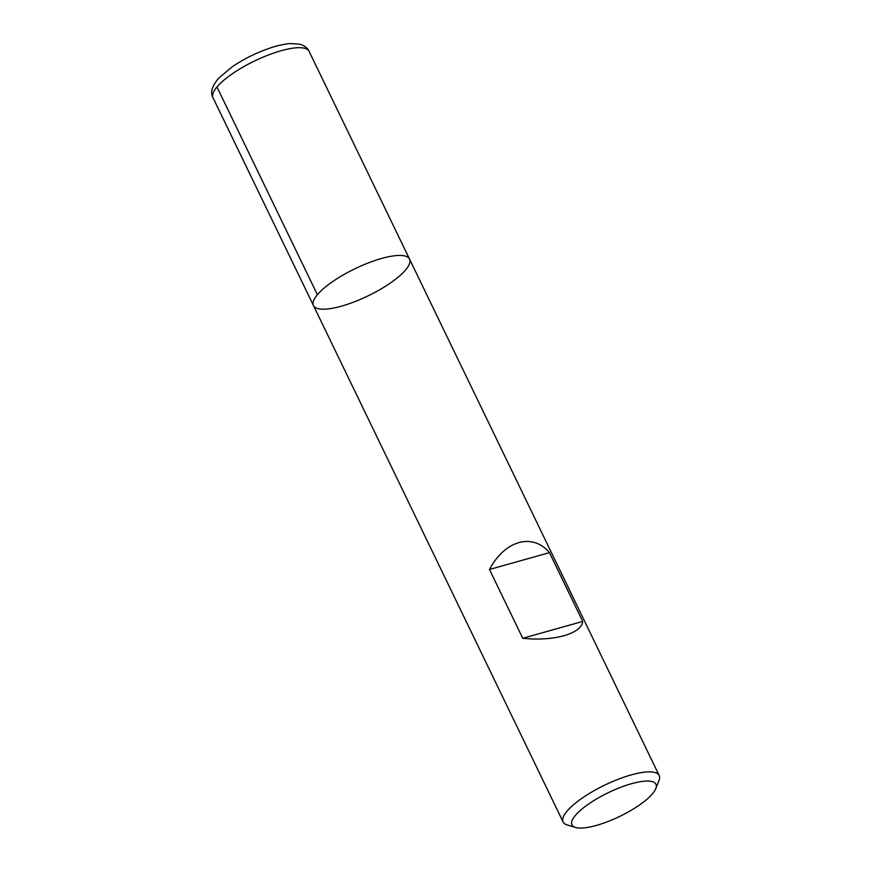 <?xml version="1.0" encoding="UTF-8"?>
<svg xmlns="http://www.w3.org/2000/svg" width="871" height="871" viewBox="0 0 871 871"><rect width="100%" height="100%" fill="white"/><g stroke="black" fill="none" stroke-linecap="round" stroke-linejoin="round"><path stroke-width="1.31" d="M575.513 827.45L567.173 824.946A53.36 15.068 -25.8 0 1 563.112 821.984A53.36 15.068 -25.8 0 1 567.043 811.141A53.36 15.068 -25.8 0 1 618.214 779.273A53.36 15.068 -25.8 0 1 659.195 775.538A53.36 15.068 -25.8 0 1 658.999 780.558L655.776 788.658A46.631 13.163 154.2 0 0 626.303 785.304A46.631 13.163 154.2 0 0 575.404 815.387A46.631 13.163 154.2 0 0 575.513 827.45A46.631 13.163 154.2 0 0 619.695 816.421A46.631 13.163 154.2 0 0 655.776 788.658M317.392 294.703A53.36 15.068 -25.8 0 1 368.564 262.835A53.36 15.068 -25.8 0 1 409.533 259.09A53.36 15.068 154.2 0 0 354.943 268.758A53.36 15.068 154.2 0 0 313.462 305.536A53.36 15.068 -25.8 0 1 317.392 294.703L216.966 86.958M522.742 638.28C553.771 641.557 581.501 633.772 582.721 621.437L549.459 552.639C532.584 532.573 504.842 540.358 489.48 569.482L522.742 638.28L582.721 621.437M489.48 569.482L549.459 552.639M409.533 259.09L309.107 51.356A53.36 15.068 154.2 0 0 254.517 61.014A53.36 15.068 154.2 0 0 213.036 97.802L313.462 305.536A53.36 15.068 154.2 0 0 354.432 301.802A53.36 15.068 154.2 0 0 405.603 269.934A53.36 15.068 154.2 0 0 409.533 259.09L659.195 775.538M313.462 305.536L563.112 821.984M309.107 51.356C307.572 47.938 304.371 45.532 299.515 44.149L290.381 43.55C283.608 44.062 275.824 45.913 267.016 49.092C254.637 53.632 243.205 59.413 232.72 66.446L218.632 78.183C211.98 86.098 210.107 92.631 213.036 97.802"/></g></svg>
